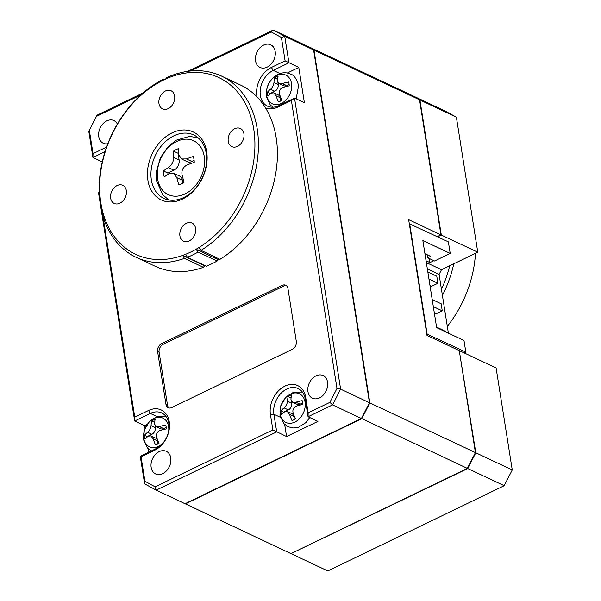 <?xml version="1.0" encoding="UTF-8"?>
<svg xmlns="http://www.w3.org/2000/svg" width="601" height="601" viewBox="0 0 601 601"><rect width="100%" height="100%" fill="white"/><g stroke="black" fill="none" stroke-linecap="round" stroke-linejoin="round"><path stroke-width="0.9" d="M185.409 503.908L361.81 418.672L467.368 468.374L290.974 553.611L185.055 503.713M361.81 418.672L369.863 402.91L313.977 50.108L302.408 43.828M437.28 236.629L440.931 234.863L419.543 99.804L407.996 93.516L302.438 43.813M440.931 234.863L408.657 219.665L426.995 335.433L459.269 350.631L475.421 452.613L467.368 468.374M369.863 402.91L475.421 452.613M313.977 50.108L419.543 99.804M257.108 96.994A22.537 16.723 115.2 0 1 271.382 67.455L285.107 60.829L281.411 37.487L271.216 31.936L190.299 71.031M102.824 215.504L134.759 417.139L148.485 410.513A22.537 16.723 115.2 0 1 169.264 421.834A22.537 16.723 115.2 0 1 154.765 450.202L141.047 456.835L144.916 481.281L155.111 486.833L272.877 429.925L270.435 414.487A22.537 16.723 115.2 0 1 284.934 386.12A22.537 16.723 115.2 0 1 305.714 397.441L308.163 412.879L329.889 402.377L336.996 388.464L291.395 100.517L277.67 107.151A22.537 16.723 115.2 0 1 265.567 107.97M140.792 94.95L96.438 116.384L89.331 130.297L93.027 153.638L106.58 147.095M157.597 351.51L165.981 404.428A6.258 4.643 -64.8 0 0 168.212 407.726A6.258 4.643 -64.8 0 0 171.751 407.576L292.289 349.331A6.258 4.643 -64.8 0 0 296.316 341.451L287.939 288.525A6.258 4.643 -64.8 0 0 285.7 285.235A6.258 4.643 -64.8 0 0 282.162 285.385L161.624 343.629A6.258 4.643 -64.8 0 0 157.597 351.51L159.115 352.224L167.499 405.149A6.258 4.643 -64.8 0 0 169.016 407.989M107.827 143.744A12.523 9.293 115.2 0 1 103.237 143.218A12.523 9.293 115.2 0 1 98.774 136.622A12.523 9.293 115.2 0 1 103.026 123.701A12.523 9.293 115.2 0 1 113.905 120.561A12.523 9.293 115.2 0 1 117.375 124.024M255.568 60.859A12.523 9.293 115.2 0 1 259.827 47.937A12.523 9.293 115.2 0 1 270.705 44.79A12.523 9.293 115.2 0 1 275.168 51.386A12.523 9.293 115.2 0 1 270.916 64.307A12.523 9.293 115.2 0 1 260.038 67.447A12.523 9.293 115.2 0 1 255.568 60.859M151.159 467.375A12.523 9.293 115.2 0 1 155.411 454.454A12.523 9.293 115.2 0 1 166.289 451.313A12.523 9.293 115.2 0 1 170.759 457.909A12.523 9.293 115.2 0 1 166.5 470.823A12.523 9.293 115.2 0 1 155.621 473.971A12.523 9.293 115.2 0 1 151.159 467.375M307.952 391.612A12.523 9.293 115.2 0 1 312.212 378.69A12.523 9.293 115.2 0 1 323.09 375.55A12.523 9.293 115.2 0 1 327.553 382.138A12.523 9.293 115.2 0 1 323.3 395.06A12.523 9.293 115.2 0 1 312.422 398.2A12.523 9.293 115.2 0 1 307.952 391.612M286.422 285.685A6.258 4.643 -64.8 0 0 283.68 286.099L163.141 344.343A6.258 4.643 -64.8 0 0 159.115 352.224M99.24 192.44L98.526 192.786L134.669 421.008L150.348 413.435A20.036 14.867 115.2 0 1 161.677 412.947A20.036 14.867 115.2 0 1 168.768 430.406A20.036 14.867 115.2 0 1 155.937 448.714L140.258 456.287L144.623 483.85L156.17 490.146L276.708 431.894L273.913 414.254A20.036 14.867 115.2 0 1 280.72 393.587A20.036 14.867 115.2 0 1 298.126 388.554A20.036 14.867 115.2 0 1 305.27 399.102L308.065 416.741L332.571 404.901L340.624 389.147L294.52 98.083L278.841 105.656A20.036 14.867 115.2 0 1 267.513 106.144A20.036 14.867 115.2 0 1 260.421 88.685A20.036 14.867 115.2 0 1 273.252 70.377L288.931 62.797L284.739 36.338L273.2 30.05L302.055 43.64L313.602 49.928L369.48 402.73L361.426 418.491L185.025 503.728L156.17 490.146L155.111 486.833M287.278 73.022L298.802 67.447L304.391 102.726L294.52 98.083L291.395 100.517M272.877 429.925L286.579 436.544L284.664 424.434M286.579 436.544L317.937 421.391L308.065 416.741L308.163 412.879M144.969 428.37L144.541 425.658L147.087 424.426M148.748 452.192L148.214 448.827M285.107 60.829L298.802 67.447M369.48 402.73L340.624 389.147L336.996 388.464M281.411 37.487L284.739 36.338L313.602 49.928M187.737 71.346L273.2 30.05L271.216 31.936M143.083 92.922L96.799 115.287L96.438 116.384M96.799 115.287L89.331 130.297M88.745 131.048L92.937 157.507L93.027 153.638M105.04 151.655L92.937 157.507L102.253 161.894M134.759 417.139L134.669 421.008L144.541 425.658M140.258 456.287L141.047 456.835M144.623 483.85L144.916 481.281M98.526 192.786L99.278 193.304M329.889 402.377L332.571 404.901L361.426 418.491M437.663 236.809L441.314 235.044L419.926 99.984L408.38 93.696L444.83 110.854L456.377 117.15L477.765 252.202L441.51 269.729L428.19 263.456M459.322 350.961L475.804 452.786L467.751 468.547L290.997 553.596M459.652 350.804L496.103 367.97L512.255 469.952L504.201 485.713L327.8 570.95L291.35 553.784M504.201 485.713L467.751 468.547M512.255 469.952L475.804 452.786M441.314 235.044L477.765 252.202M456.377 117.15L419.926 99.984M427.356 268.925L439.091 274.454L448.391 333.179M439.091 274.454L441.51 269.729M204.746 265.77L205.129 265.627M218.095 259.632L217.096 261.022L198.105 252.082L196.076 249.265L218.095 259.632L219.222 258.963M217.096 261.022A100.164 74.321 115.2 0 1 206.361 266.205L187.369 257.266A100.164 74.321 -64.8 0 0 198.105 252.082M184.394 258.392L182.712 255.41L204.731 265.777L203.386 267.332L184.394 258.392A100.164 74.321 115.2 0 1 136.134 257.303A100.164 74.321 115.2 0 1 100.487 171.217A100.164 74.321 115.2 0 1 162.879 79.452L163.818 79.895M136.134 257.303L155.126 266.243A100.164 74.321 -64.8 0 0 203.386 267.332M219.974 259.316A100.164 74.321 -64.8 0 0 276.625 167.198A100.164 74.321 -64.8 0 0 240.453 84.996L221.469 76.057A100.164 74.321 115.2 0 1 257.641 158.266A100.164 74.321 115.2 0 1 200.989 250.377L219.974 259.316M162.879 79.452L161.722 80.925L163.66 79.971A97.662 72.458 -64.8 0 0 100.232 198.285A97.662 72.458 -64.8 0 0 182.727 255.395L185.679 254.291L187.369 257.266M163.66 79.971L165.628 79.039L166.8 77.559A100.164 74.321 115.2 0 1 221.469 76.057M185.679 254.276A97.662 72.458 -64.8 0 0 196.069 249.25L198.954 247.567L200.989 250.377M198.946 247.552A97.662 72.458 -64.8 0 0 253.111 125.586A97.662 72.458 -64.8 0 0 165.621 79.054M206.684 151.76A37.562 27.871 115.2 0 1 182.524 199.044A37.562 27.871 115.2 0 1 147.884 180.172A37.562 27.871 115.2 0 1 172.044 132.889A37.562 27.871 115.2 0 1 206.684 151.76M179.924 235.908A10.014 7.43 115.2 0 1 183.328 225.57A10.014 7.43 115.2 0 1 192.027 223.054A10.014 7.43 115.2 0 1 195.603 228.327A10.014 7.43 115.2 0 1 192.2 238.665A10.014 7.43 115.2 0 1 183.493 241.181A10.014 7.43 115.2 0 1 179.924 235.908M117.09 185.559A10.014 7.43 115.2 0 1 122.754 185.318A10.014 7.43 115.2 0 1 126.3 194.048A10.014 7.43 115.2 0 1 119.884 203.198A10.014 7.43 115.2 0 1 114.22 203.439A10.014 7.43 115.2 0 1 110.674 194.709A10.014 7.43 115.2 0 1 117.09 185.559M174.643 96.025A10.014 7.43 115.2 0 1 171.24 106.362A10.014 7.43 115.2 0 1 162.54 108.879A10.014 7.43 115.2 0 1 158.964 103.605A10.014 7.43 115.2 0 1 162.368 93.268A10.014 7.43 115.2 0 1 171.075 90.751A10.014 7.43 115.2 0 1 174.643 96.025M237.478 146.374A10.014 7.43 115.2 0 1 231.813 146.614A10.014 7.43 115.2 0 1 228.267 137.884A10.014 7.43 115.2 0 1 234.683 128.734A10.014 7.43 115.2 0 1 240.347 128.494A10.014 7.43 115.2 0 1 243.893 137.216A10.014 7.43 115.2 0 1 237.478 146.374M206.241 153.42A35.061 26.008 115.2 0 1 194.326 189.6A35.061 26.008 115.2 0 1 163.87 198.398A35.061 26.008 115.2 0 1 151.362 179.939A35.061 26.008 115.2 0 1 163.277 143.767A35.061 26.008 115.2 0 1 193.732 134.962A35.061 26.008 115.2 0 1 206.241 153.42M289.231 85.868A27.458 12.433 171 0 0 282.936 87.438C280.006 88.715 278.864 90.954 279.51 94.132A27.458 13.575 64.2 0 0 281.907 100.209A13.77 10.217 115.2 0 1 278.458 101.877A27.458 13.575 -115.8 0 1 276.062 95.799L273.786 92.824L271.156 93.132A27.458 12.433 171 0 0 267.948 96.152A13.77 10.217 115.2 0 1 267.505 94.282A13.77 10.217 115.2 0 1 267.34 92.269A27.458 12.433 -9 0 1 270.54 89.248C272.501 87.506 273.643 85.274 273.966 82.547A27.458 13.575 -115.8 0 1 274.665 77.935A13.77 10.217 115.2 0 1 278.113 76.267A27.458 13.575 64.2 0 0 277.414 80.88L278.939 83.509L282.32 83.554A27.458 12.433 -9 0 1 288.623 81.991A13.77 10.217 115.2 0 1 289.066 83.862A13.77 10.217 115.2 0 1 289.231 85.868M278.939 83.509L283.559 85.68A5.319 3.952 -64.8 0 0 286.564 85.552L289.126 84.313M280.795 100.893L280.306 97.798A5.319 3.952 -64.8 0 0 278.413 95.003L273.786 92.824M270.052 94.019A13.77 10.217 115.2 0 1 270.037 93.546L274.785 91.247A5.319 3.952 -64.8 0 0 278.21 84.546L277.91 82.668M277.474 79.91L277.361 79.204A13.77 10.217 115.2 0 1 277.557 79.069M270.037 93.546L267.34 92.269M277.361 79.204L274.665 77.935M302.784 404.533A27.458 12.433 171 0 0 296.481 406.103C293.551 407.38 292.409 409.612 293.063 412.797A27.458 13.575 64.2 0 0 295.452 418.874A13.77 10.217 115.2 0 1 292.003 420.542A27.458 13.575 -115.8 0 1 289.607 414.465L287.338 411.49L284.701 411.79A27.458 12.433 171 0 0 281.501 414.818A13.77 10.217 115.2 0 1 281.05 412.94A13.77 10.217 115.2 0 1 280.885 410.934A27.458 12.433 -9 0 1 284.085 407.914C286.046 406.171 287.188 403.94 287.511 401.213A27.458 13.575 -115.8 0 1 288.21 396.592A13.77 10.217 115.2 0 1 291.658 394.932A27.458 13.575 64.2 0 0 290.959 399.545L292.484 402.167L295.865 402.219A27.458 12.433 -9 0 1 302.168 400.649A13.77 10.217 115.2 0 1 302.611 402.527A13.77 10.217 115.2 0 1 302.784 404.533M292.484 402.167L297.104 404.345A5.319 3.952 -64.8 0 0 300.109 404.218L302.679 402.978M294.347 419.558L293.851 416.463A5.319 3.952 -64.8 0 0 291.958 413.661L287.338 411.49M283.597 412.684A13.77 10.217 115.2 0 1 283.582 412.203L288.33 409.912A5.319 3.952 -64.8 0 0 291.755 403.211L291.455 401.333M291.019 398.576L290.907 397.87A13.77 10.217 115.2 0 1 291.102 397.734M283.582 412.203L280.885 410.934M290.907 397.87L288.21 396.592M166.327 428.926A27.458 12.433 171 0 0 160.031 430.496C157.101 431.773 155.959 434.005 156.613 437.19A27.458 13.575 64.2 0 0 159.002 443.268A13.77 10.217 115.2 0 1 155.554 444.935A27.458 13.575 -115.8 0 1 153.157 438.858L150.889 435.883L148.252 436.183A27.458 12.433 171 0 0 145.051 439.211A13.77 10.217 115.2 0 1 144.601 437.333A13.77 10.217 115.2 0 1 144.435 435.327A27.458 12.433 -9 0 1 147.636 432.307C149.596 430.564 150.738 428.333 151.061 425.606A27.458 13.575 -115.8 0 1 151.76 420.985A13.77 10.217 115.2 0 1 155.208 419.325A27.458 13.575 64.2 0 0 154.51 423.938L156.035 426.56L159.415 426.612A27.458 12.433 -9 0 1 165.718 425.042A13.77 10.217 115.2 0 1 166.161 426.92A13.77 10.217 115.2 0 1 166.327 428.926M156.035 426.56L160.655 428.738A5.319 3.952 -64.8 0 0 163.66 428.611L166.229 427.371M157.898 443.951L157.402 440.856A5.319 3.952 -64.8 0 0 155.509 438.054L150.889 435.883M147.147 437.077A13.77 10.217 115.2 0 1 147.132 436.596L151.88 434.305A5.319 3.952 -64.8 0 0 155.306 427.604L155.005 425.726M154.57 422.969L154.457 422.263A13.77 10.217 115.2 0 1 154.652 422.127M147.132 436.596L144.435 435.327M154.457 422.263L151.76 420.985M194.228 162.42A76.688 34.738 171 0 0 187.332 164.847C183.004 166.988 181.262 170.406 182.103 175.094A76.688 37.908 64.2 0 0 184.101 182.231A19.405 14.401 115.2 0 1 178.82 184.785A76.688 37.908 -115.8 0 1 176.822 177.648L173.614 173.216L169.317 173.554A76.688 34.738 171 0 0 164.306 176.874A19.405 14.401 115.2 0 1 163.607 174.02A19.405 14.401 115.2 0 1 163.367 170.939A76.688 34.738 -9 0 1 168.378 167.619C171.863 165.087 173.606 161.669 173.614 157.372A76.688 37.908 -115.8 0 1 173.494 151.121A19.405 14.401 115.2 0 1 178.767 148.575A76.688 37.908 64.2 0 0 178.888 154.825L181.487 158.964L186.393 158.912A76.688 34.738 -9 0 1 193.282 156.478A19.405 14.401 115.2 0 1 193.988 159.34A19.405 14.401 115.2 0 1 194.228 162.42M181.487 158.964L187.294 161.699A8.136 6.04 -64.8 0 0 191.899 161.504L194.123 160.429M182.779 183.087L182.328 180.232A8.136 6.04 -64.8 0 0 179.421 175.95L173.614 173.216M167.972 174.395A19.405 14.401 115.2 0 1 167.927 173.088L173.884 170.211A8.136 6.04 -64.8 0 0 179.113 159.964L178.054 153.27A19.405 14.401 115.2 0 1 178.797 152.774M167.927 173.088L163.367 170.939M178.054 153.27L173.494 151.121M441.45 289.321A97.662 72.458 -64.8 0 0 449.706 265.762M442.411 295.422A100.164 74.321 -64.8 0 0 453.793 263.794M475.466 253.321A100.164 74.321 115.2 0 1 447.317 326.366M426.77 334.021L465.828 352.096L463.995 340.527L436.657 327.65L422.856 240.55L450.202 253.427L434.546 260.992L427.709 257.769L427.228 254.764M450.202 253.427L448.369 241.85L409.311 223.767M424.937 253.682L430.624 256.364L427.709 257.769M427.093 333.863L409.634 223.61M465.828 352.096L464.137 352.915M433.914 260.691L426.605 264.222M426.59 264.109L429.843 262.539L429.197 258.475M429.843 262.539L426.056 260.759M436.574 327.132L445.514 331.339L445.596 331.865M433.321 306.623L442.268 310.837L435.995 313.865L434.35 313.091M432.209 299.568L441.149 303.775L442.268 310.837M428.956 279.059L437.904 283.274L431.631 286.301L429.985 285.528M427.837 272.005L436.784 276.212L437.904 283.274M165.981 404.428L167.499 405.149M161.624 343.629L163.141 344.343M282.162 285.385L283.68 286.099M279.961 73.532L273.252 70.377L271.382 67.455M277.67 107.151L278.841 105.656M154.765 450.202L155.937 448.714M148.485 410.513L150.348 413.435L157.056 416.591M270.435 414.487L273.913 414.254L280.382 417.304M305.714 397.441L305.27 399.102M266.679 95.454A15.859 11.772 115.2 0 1 276.881 75.486A15.859 11.772 115.2 0 1 291.508 83.456A15.859 11.772 -64.8 0 1 281.306 103.417A15.859 11.772 -64.8 0 1 266.679 95.454M286.564 85.552L282.32 83.554M280.306 97.798L276.062 95.799M274.785 91.247L270.54 89.248M278.21 84.546L273.966 82.547M280.224 414.112A15.859 11.772 115.2 0 1 290.433 394.151A15.859 11.772 115.2 0 1 305.06 402.114A15.859 11.772 -64.8 0 1 294.858 422.082A15.859 11.772 -64.8 0 1 280.224 414.112M300.109 404.218L295.865 402.219M293.851 416.463L289.607 414.465M288.33 409.912L284.085 407.914M291.755 403.211L287.511 401.213M162.728 443.373A15.859 11.772 -64.8 0 1 143.774 438.505A15.859 11.772 115.2 0 1 153.976 418.544A15.859 11.772 115.2 0 1 168.611 426.507A15.859 11.772 -64.8 0 1 168.731 430.624M163.66 428.611L159.415 426.612M157.402 440.856L153.157 438.858M151.88 434.305L147.636 432.307M155.306 427.604L151.061 425.606M157.627 178.94A29.772 22.094 115.2 0 1 176.777 141.46A29.772 22.094 115.2 0 1 204.235 156.418A29.772 22.094 -64.8 0 1 185.085 193.898A29.772 22.094 -64.8 0 1 157.627 178.94M191.899 161.504L186.393 158.912M182.328 180.232L176.822 177.648M173.884 170.211L168.378 167.619M179.113 159.964L173.614 157.372M296.165 98.857L298.614 85.485C296.541 78.656 293.821 74.847 290.471 74.051C287.128 72.541 283.612 72.368 279.916 73.547C270.195 77.935 265.687 85.627 266.401 96.633L270.262 104.912L272.974 107.203M302.423 392.092L293.716 392.13L285.821 397.178L280.787 405.683L279.946 415.299L283.807 423.577L288.074 426.725L293.025 427.98L298.427 427.303L306.044 422.518L309.71 417.515M165.974 416.485L157.267 416.523L149.364 421.571L144.338 430.076L143.496 439.692L147.358 447.97L151.294 450.953M198.127 137.809L189.548 136.374L176.326 140.161L168.16 146.516L160.407 157.725L156.515 171.045L156.673 181.021L162.661 194.724L168.858 199.968"/></g></svg>
